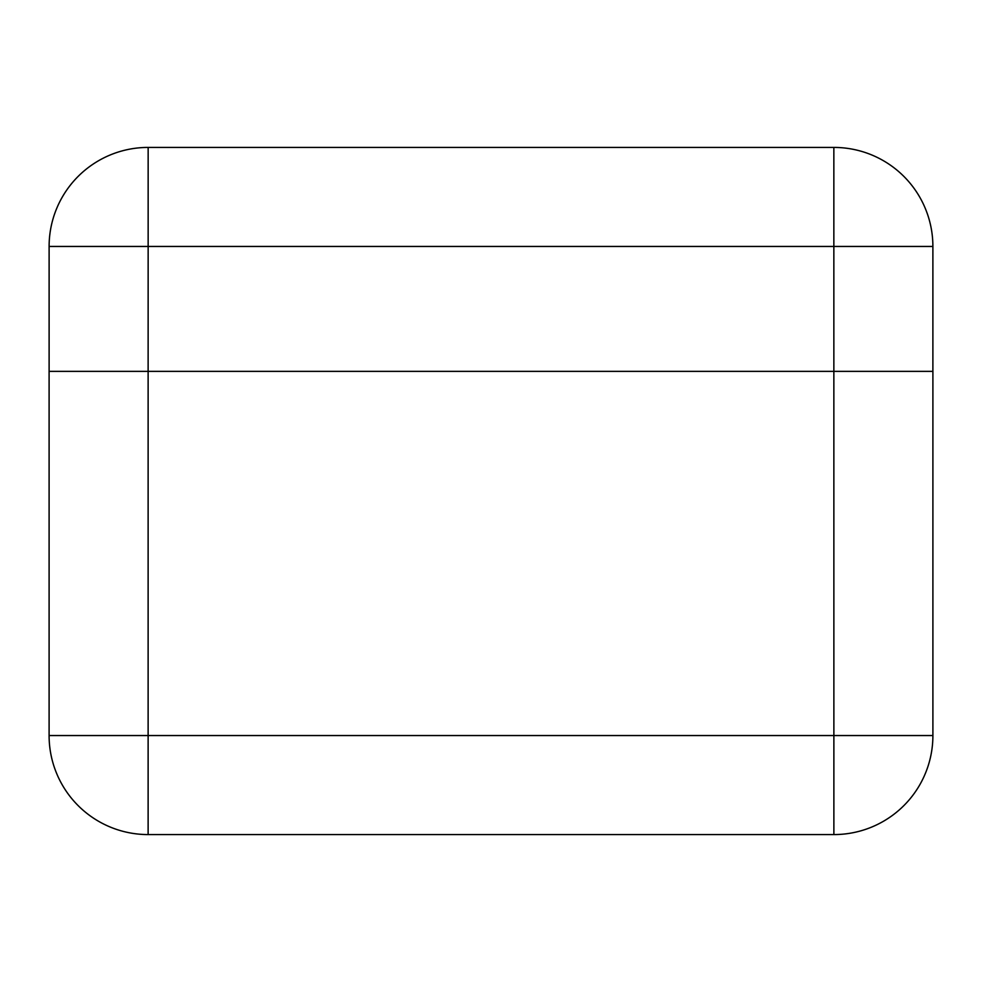 <?xml version="1.0" encoding="UTF-8"?>
<svg xmlns="http://www.w3.org/2000/svg" width="982" height="982" viewBox="0 0 982 982"><rect width="100%" height="100%" fill="white"/><g stroke="black" fill="none" stroke-linecap="round" stroke-linejoin="round"><path stroke-width="1.47" d="M148.122 371.368L932.9 371.368L932.9 735.543A99.022 99.022 0 0 1 833.878 834.577L148.122 834.577A99.022 99.022 0 0 1 49.1 735.543L49.1 371.368L148.122 371.368L148.122 735.543L833.878 735.543L833.853 246.457L148.147 246.457L148.122 371.368M49.112 371.368L49.112 246.457L148.147 246.457L148.147 147.423L833.853 147.423L148.147 147.423A99.022 99.022 0 0 0 49.112 246.457A99.022 99.022 0 0 1 148.147 147.423M833.853 147.423A99.022 99.022 0 0 1 932.888 246.457A99.022 99.022 0 0 0 833.853 147.423L833.853 246.457L932.888 246.457L932.888 371.368M148.122 834.577L148.122 735.543L49.1 735.543M932.9 735.543L833.878 735.543L833.878 834.577"/></g></svg>
